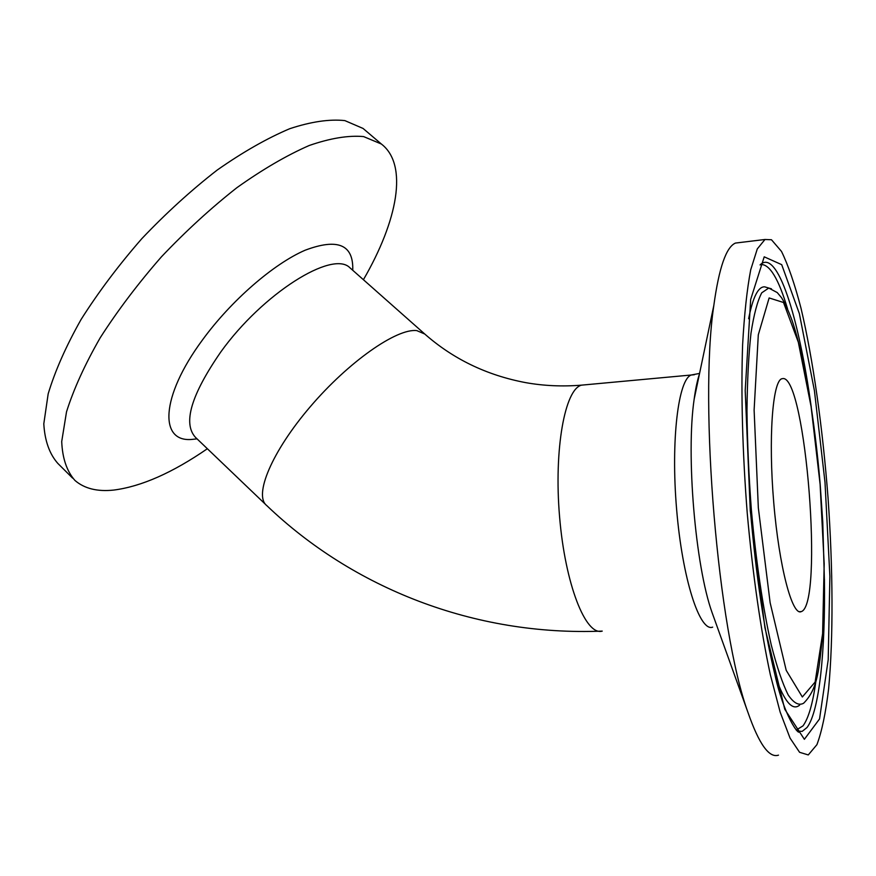 <?xml version="1.0" encoding="UTF-8"?>
<svg xmlns="http://www.w3.org/2000/svg" width="876" height="876" viewBox="0 0 876 876"><rect width="100%" height="100%" fill="white"/><g stroke="black" fill="none" stroke-linecap="round" stroke-linejoin="round"><path stroke-width="1.31" d="M207.36 448.731C172.539 472.744 141.343 486.519 113.781 490.067C97.346 491.83 84.381 488.611 74.909 480.409C66.806 471.211 62.404 458.257 61.714 441.537L66.51 411.862C73.661 389.141 84.917 364.405 100.269 337.676C117.778 310.378 138.2 283.397 161.502 256.745C185.92 231.023 211.072 207.984 236.947 187.65C262.548 169.44 286.627 155.391 309.195 145.504C330.34 138.189 348.473 135.222 363.584 136.579L381.378 144.025C408.512 164.841 397.562 220.872 363.409 279.718M72.599 478.11L57.849 463.437C49.472 453.965 44.785 440.759 43.8 423.831L48.169 393.871C55.035 370.997 66.018 346.173 81.129 319.401C98.43 292.102 118.665 265.176 141.846 238.633C166.177 213.032 191.286 190.18 217.193 170.064C242.838 152.096 267.038 138.309 289.77 128.695C311.111 121.665 329.464 118.961 344.848 120.603L363.058 128.444L365.84 130.809M740.253 242.488L735.468 243.068C726.204 246.988 718.988 267.815 713.809 305.56C698.949 404.351 717.97 630.797 747.995 712.506C758.999 744.085 769.161 758.298 778.49 755.145M783.024 378.541L781.677 378.793C772.523 381.75 768.296 438.471 773.738 502.55C779.071 566.684 792.222 616.2 801.233 611.623C823.812 605.086 805.832 376.844 783.024 378.541M771.471 239.75L764.978 239.487L757.291 248.915L750.721 269.764C747.009 289.277 744.315 314.221 742.618 344.618C740.921 393.51 742.487 452.673 747.272 513.533C752.692 574.119 760.828 630.567 770.354 674.794L780.155 712.111L790.064 738.118L799.58 752.298L808.274 754.937L816.936 744.644C821.874 731.372 825.761 712.757 828.619 688.81C833.426 637.454 832.988 568.48 828.072 498.236C822.706 428.003 813.125 359.532 801.003 308.21C794.751 284.196 788.247 265.275 781.502 251.423L771.471 239.75M352.743 270.268C353.641 244.612 337.775 237.933 305.111 250.229C273.531 263.862 231.012 300.731 202.367 340.107C160.253 397.069 159.016 442.938 192.359 439.369L197.045 438.854M265.746 504.598L195.436 437.321C182.701 423.316 191.165 394.857 220.807 351.944C262.8 293.34 332.628 249.813 349.907 267.771L351.101 268.822M694.405 374.72L581.576 385.144C564.954 388.9 553.796 449.103 559.578 516.741C565.162 584.423 585.726 636.173 602.239 631.103C474.31 636.315 352.918 588.103 266.687 505.507C253.591 495.455 271.735 451.688 310.268 406.716C348.659 361.689 396.905 328.106 416.812 330.613L424.772 334.03M699.212 373.494L691.471 374.95C678.396 378.41 670.698 439.905 676.622 509.394C682.382 578.937 699.716 632.22 712.659 627.15M714.192 618.467L712.068 612.565C695.303 565.896 685.941 454.447 694.153 399.226C695.533 388.9 697.296 380.523 699.42 374.096M350.411 268.209L423.743 333.121C452.454 358.722 486.443 375.235 525.71 382.637C543.755 385.856 562.381 386.699 581.576 385.144L585.08 384.816M820.1 484.231L824.185 563.794L822.608 633.742L815.118 682.043L802.339 696.978L786.21 670.337L770.135 602.732L758.331 507.817L754.116 410.067L758.298 334.818L769.139 297.95L783.516 302.494L798.321 342.198L811.088 406.584L820.1 484.231M771.438 288.806L768.756 288.051L761.759 292.792C757.466 300.928 753.886 314.407 750.984 333.23C748.608 354.988 747.272 380.852 746.976 410.822C747.327 442.522 748.794 475.537 751.367 509.854C755.966 561.023 762.996 608.47 771.241 644.889C776.87 666.91 782.531 683.619 788.225 695.007C793.776 703.154 798.912 705.892 803.631 703.22C818.611 688.273 818.918 667.107 822.433 637.827C823.747 620.701 824.415 601.79 824.425 581.073L822.772 522.195L820.166 484.176C814.691 419.155 804.398 356.86 792.167 320.78C788.531 310.903 785.005 303.238 781.589 297.774L777.242 292.573L768.756 288.051L764.693 286.835L767.694 287.733M748.63 318.744C752.878 297.128 758.233 286.496 764.693 286.835L765.876 287.197M799.678 705.07C792.484 711.235 784.403 701.764 775.413 676.655M750.272 510.894L764.923 627.698L784.765 709.275L804.365 739.311L819.542 718.955L828.203 659.77L829.89 576.288L825.006 482.358L814.417 390.652L799.372 313.685L781.71 264.661L764.211 256.821L750.677 299.428L745.202 390.521L750.272 510.894M760.072 264.935C777.176 247.667 798.813 316.707 811.275 407.23M824.425 579.211C825.444 650.518 819.443 711.181 807.048 727.474L802.186 731.383L797.28 731.044M760.521 264.508C769.533 263.764 778.534 278.546 787.546 308.845M815.874 681.221C812.84 703.406 808.548 718.298 802.985 725.886L796.229 730.058M381.378 144.025L363.058 128.444M714.17 618.39L747.995 712.506M694.153 399.226L713.809 305.56M796.832 730.65L799.284 731.646C798.748 735.818 783.856 715.374 774.986 674.969C764.376 631.508 756.185 576.769 750.414 510.774M735.468 243.068L764.978 239.487M696.836 386.436L696.179 386.502M801.233 611.623L799.284 611.7"/></g></svg>
